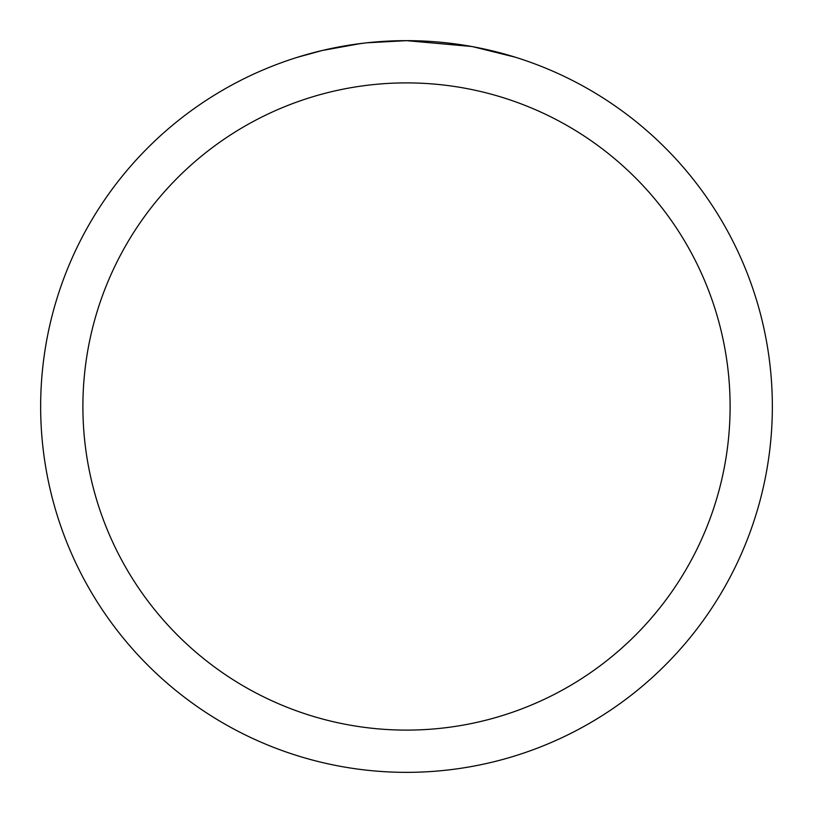 <?xml version="1.0" encoding="UTF-8"?>
<svg xmlns="http://www.w3.org/2000/svg" width="813" height="813" viewBox="0 0 813 813"><rect width="100%" height="100%" fill="white"/><g stroke="black" fill="none" stroke-linecap="round" stroke-linejoin="round"><path stroke-width="1.22" d="M40.65 406.5A365.85 365.85 0 0 1 406.5 40.65A365.85 365.85 0 0 1 772.35 406.5A365.85 365.85 0 0 1 406.5 772.35A365.85 365.85 0 0 1 40.65 406.5M297.822 57.174L322.344 50.467L360.779 43.526M351.805 44.766L365.24 42.987M370.718 42.408L376.775 41.859M473.217 46.788L515.188 57.174M471.489 46.473L406.5 40.65L366.958 42.794M379.681 41.636L381.704 41.493M413.797 40.721L418.888 40.863M451.55 43.435L453.095 43.628M406.5 82.896A323.604 323.604 0 0 1 730.104 406.5A323.604 323.604 0 0 1 406.5 730.104A323.604 323.604 0 0 1 82.896 406.5A323.604 323.604 0 0 1 406.5 82.896"/></g></svg>
